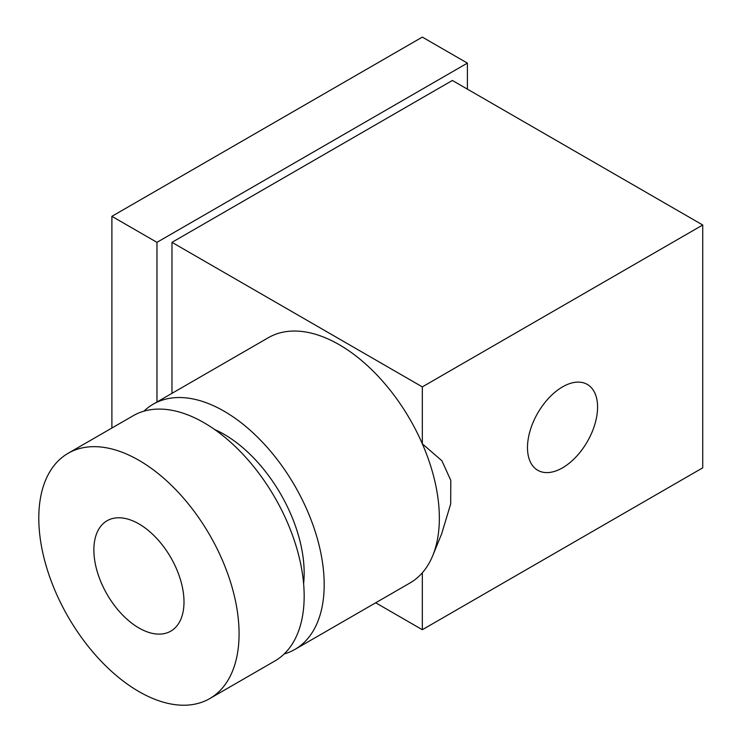 <?xml version="1.0" encoding="UTF-8"?>
<svg xmlns="http://www.w3.org/2000/svg" width="742" height="742" viewBox="0 0 742 742"><rect width="100%" height="100%" fill="white"/><g stroke="black" fill="none" stroke-linecap="round" stroke-linejoin="round"><path stroke-width="1.11" d="M562.529 467.831A49.566 28.613 -60 0 1 537.746 470.28A49.566 28.613 -60 0 1 537.746 413.053A49.566 28.613 -60 0 1 587.312 384.43A49.566 28.613 -60 0 1 594.908 424.146A49.566 28.613 -60 0 1 562.529 467.831M294.862 649.445L410.02 582.962A141.62 81.768 60 0 0 422.328 572.796L422.328 629.717L702.73 467.831L702.73 225.002L422.328 386.888L422.328 443.799L441.898 460.773L450.774 480.287L450.7 503.901L441.675 533.795L432.762 555.582A141.62 81.768 -120 0 0 422.328 443.799A141.62 81.768 60 0 0 268.409 337.666L153.242 404.158A141.62 81.768 60 0 1 294.862 485.917A141.62 81.768 60 0 1 294.862 649.445A141.62 81.768 60 0 1 284.14 653.999M467.395 63.116L156.961 242.346L111.894 216.33L422.328 37.1L467.395 63.116L467.395 89.133M156.961 402.006L156.961 242.346M111.894 216.33L111.894 428.023M422.328 386.888L171.977 242.346L171.977 393.334M171.977 242.346L452.37 80.461L702.73 225.002M422.328 629.717L375.684 602.782M143.939 411.17A141.62 81.768 60 0 1 153.242 404.158M422.328 572.796A141.62 81.768 -120 0 0 432.762 555.582M138.93 627.982A63.729 36.794 60 0 1 97.304 571.822A63.729 36.794 60 0 1 107.071 520.754A63.729 36.794 60 0 1 170.799 557.548A63.729 36.794 60 0 1 170.799 631.136A63.729 36.794 60 0 1 138.93 627.982M303.608 583.648A113.294 65.407 -120 0 0 214.596 429.479M68.125 453.297L133.217 415.715A141.62 81.768 60 0 1 274.837 497.483A141.62 81.768 60 0 1 274.837 661.011L209.745 698.593A141.62 81.768 60 0 1 138.93 691.581A141.62 81.768 60 0 1 46.412 566.777A141.62 81.768 60 0 1 68.125 453.297A141.62 81.768 60 0 1 209.745 535.065A141.62 81.768 60 0 1 209.745 698.593"/></g></svg>
